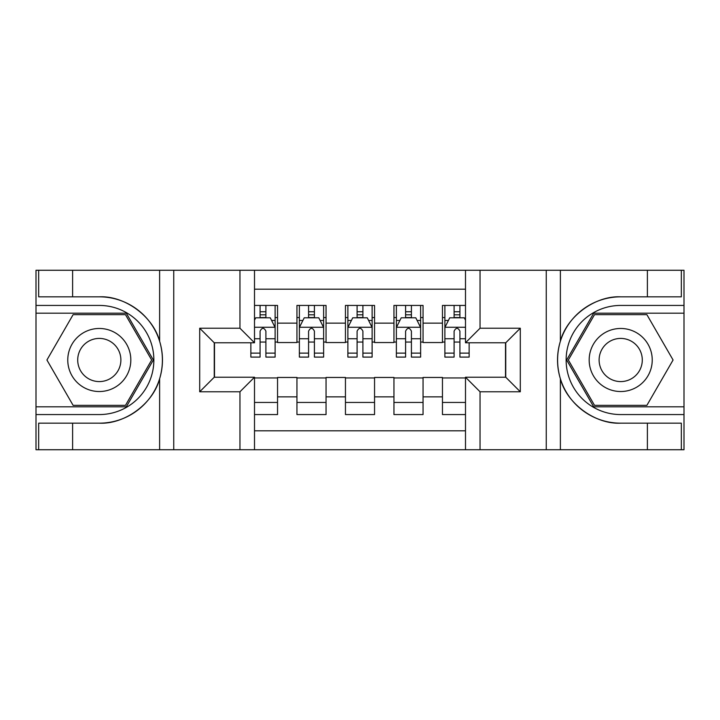 <?xml version="1.0" encoding="UTF-8"?>
<svg xmlns="http://www.w3.org/2000/svg" width="720" height="720" viewBox="0 0 720 720"><rect width="100%" height="100%" fill="white"/><g stroke="black" fill="none" stroke-linecap="round" stroke-linejoin="round"><path stroke-width="1.08" d="M254.502 449.73L465.498 449.73L465.498 377.217L505.755 377.217L505.755 342.783L465.498 342.783L465.498 270.27L254.502 270.27L254.502 342.783L214.245 342.783L214.245 377.217L254.502 377.217L254.502 449.73L72.621 449.73L72.621 423.171L99.297 423.171C124.794 424.467 153.279 403.497 159.624 378.765C163.323 366.264 163.323 353.754 159.624 341.235C153.279 316.503 124.794 295.533 99.297 296.829L72.621 296.829L72.621 270.27L36 270.27L36 406.809L126.324 406.809L153.342 360L126.324 313.191L36 313.191M465.498 305.433L442.458 305.433L442.458 323.136L423.054 323.136L423.054 342.54L442.458 342.54L442.458 323.136M423.054 323.136L423.054 305.433L393.948 305.433L393.948 323.136L374.553 323.136L374.553 342.54L393.948 342.54L393.948 323.136M374.553 323.136L374.553 305.433L345.447 305.433L345.447 323.136L326.052 323.136L326.052 342.54L345.447 342.54L345.447 323.136M326.052 323.136L326.052 305.433L296.946 305.433L296.946 342.54L277.542 342.54L277.542 305.433L254.502 305.433M254.502 414.567L277.542 414.567L277.542 377.46L296.946 377.46L296.946 414.567L326.052 414.567L326.052 377.46L345.447 377.46L345.447 396.864L326.052 396.864M345.447 396.864L345.447 414.567L374.553 414.567L374.553 377.46L393.948 377.46L393.948 396.864L374.553 396.864M393.948 396.864L393.948 414.567L423.054 414.567L423.054 377.46L442.458 377.46L442.458 396.864L423.054 396.864M465.498 289.188L254.502 289.188M254.502 430.812L465.498 430.812M442.458 396.864L442.458 414.567L465.498 414.567M214.488 342.783L214.488 377.217M505.512 377.217L505.512 342.783M260.082 317.556L265.905 317.556M275.121 317.556L277.542 317.556M260.082 342.054L265.905 342.054M275.121 342.054L277.542 342.054M254.502 377.946L277.542 377.946M254.502 402.444L277.542 402.444M296.946 342.054L299.367 342.054M308.583 342.054L314.406 342.054M323.622 342.054L326.052 342.054M296.946 317.556L299.367 317.556M308.583 317.556L314.406 317.556M323.622 317.556L326.052 317.556M296.946 377.946L326.052 377.946M296.946 402.444L326.052 402.444M345.447 377.946L374.553 377.946M345.447 402.444L374.553 402.444M345.447 317.556L347.877 317.556M357.093 317.556L362.907 317.556M372.123 317.556L374.553 317.556M345.447 342.054L347.877 342.054M357.093 342.054L362.907 342.054M372.123 342.054L374.553 342.054M393.948 377.946L423.054 377.946M393.948 402.444L423.054 402.444M393.948 317.556L396.378 317.556M405.594 317.556L411.417 317.556M420.633 317.556L423.054 317.556M393.948 342.054L396.378 342.054M405.594 342.054L411.417 342.054M420.633 342.054L423.054 342.054M442.458 377.946L465.498 377.946M442.458 402.444L465.498 402.444M442.458 317.556L444.879 317.556M454.095 317.556L459.918 317.556M442.458 342.054L444.879 342.054M454.095 342.054L459.918 342.054M265.905 311.742L260.082 311.742M250.866 353.133L250.866 357.093L260.082 357.093L260.082 353.133L250.866 353.133L250.866 342.783M271.602 320.472L275.121 320.472L275.121 357.093L265.905 357.093L265.905 331.137C263.97 327.402 262.026 327.402 260.082 331.137L260.082 353.133M275.121 320.472L275.121 305.433M275.121 327.501L270.27 317.799L255.717 317.799L254.502 320.229M260.082 317.799L260.082 305.433M265.905 305.433L265.905 317.799M115.056 332.694A31.527 31.527 0 0 0 71.991 344.241A31.527 31.527 0 0 0 83.529 387.306A31.527 31.527 0 0 0 126.603 375.759A31.527 31.527 0 0 0 115.056 332.694M110.088 341.307A21.582 21.582 0 0 0 80.604 349.209A21.582 21.582 0 0 0 88.506 378.693A21.582 21.582 0 0 0 117.99 370.791A21.582 21.582 0 0 0 110.088 341.307M125.478 405.351L73.116 405.351L46.926 360L73.116 314.649L125.478 314.649L151.659 360L125.478 405.351M636.471 332.694A31.527 31.527 0 0 0 593.397 344.241A31.527 31.527 0 0 0 604.944 387.306A31.527 31.527 0 0 0 648.009 375.759A31.527 31.527 0 0 0 636.471 332.694M631.494 341.307A21.582 21.582 0 0 0 602.01 349.209A21.582 21.582 0 0 0 609.912 378.693A21.582 21.582 0 0 0 639.396 370.791A21.582 21.582 0 0 0 631.494 341.307M646.884 405.351L594.522 405.351L568.341 360L594.522 314.649L646.884 314.649L673.074 360L646.884 405.351M239.958 449.73L239.958 391.77L199.701 391.77L199.701 328.23L239.958 328.23L239.958 270.27L173.745 270.27L173.745 449.73M159.624 341.235L159.624 270.27L72.621 270.27M72.621 449.73L36 449.73L36 406.809M36 414.567L99.297 414.567A54.567 54.567 0 0 0 153.864 360A54.567 54.567 0 0 0 99.297 305.433L36 305.433M99.297 423.171A63.171 63.171 0 0 0 162.468 360A63.171 63.171 0 0 0 99.297 296.829M159.624 270.27L173.745 270.27M239.958 270.27L254.502 270.27M72.621 423.171L38.664 423.171L38.664 449.73M72.621 296.829L38.664 296.829L38.664 270.27M239.958 391.77L254.502 377.217M199.701 391.77L214.245 377.217M199.701 328.23L214.245 342.783M239.958 328.23L254.502 342.783M465.498 270.27L647.379 270.27L647.379 296.829L620.703 296.829C595.206 295.533 566.721 316.503 560.376 341.235C556.677 353.736 556.677 366.246 560.376 378.765C566.721 403.497 595.206 424.467 620.703 423.171L647.379 423.171L647.379 449.73L684 449.73L684 313.191L593.676 313.191L566.658 360L593.676 406.809L684 406.809M480.042 270.27L480.042 328.23L520.299 328.23L520.299 391.77L480.042 391.77L480.042 449.73L546.255 449.73L546.255 270.27M560.376 378.765L560.376 449.73L647.379 449.73M647.379 270.27L684 270.27L684 313.191M684 305.433L620.703 305.433A54.567 54.567 0 0 0 566.136 360A54.567 54.567 0 0 0 620.703 414.567L684 414.567M620.703 296.829A63.171 63.171 0 0 0 557.532 360A63.171 63.171 0 0 0 620.703 423.171M560.376 449.73L546.255 449.73M480.042 449.73L465.498 449.73M647.379 296.829L681.336 296.829L681.336 270.27M647.379 423.171L681.336 423.171L681.336 449.73M480.042 328.23L465.498 342.783M520.299 328.23L505.755 342.783M520.299 391.77L505.755 377.217M480.042 391.77L465.498 377.217M314.406 311.742L308.583 311.742M323.622 353.133L314.406 353.133L314.406 357.093L323.622 357.093L323.622 327.501L318.771 317.799L304.218 317.799L299.367 327.501L299.367 357.093L308.583 357.093L308.583 353.133L299.367 353.133M299.367 327.501L299.367 305.433M323.622 327.501L323.622 305.433M308.583 317.799L308.583 305.433M314.406 305.433L314.406 317.799M314.406 353.133L314.406 331.137C312.471 327.402 310.527 327.402 308.583 331.137L308.583 353.133M362.907 311.742L357.093 311.742M372.123 353.133L362.907 353.133L362.907 357.093L372.123 357.093L372.123 327.501L367.272 317.799L352.728 317.799L347.877 327.501L347.877 357.093L357.093 357.093L357.093 353.133L347.877 353.133M347.877 327.501L347.877 305.433M372.123 327.501L372.123 305.433M357.093 317.799L357.093 305.433M362.907 305.433L362.907 317.799M362.907 353.133L362.907 331.137C360.972 327.402 359.037 327.402 357.093 331.137L357.093 353.133M411.417 311.742L405.594 311.742M420.633 353.133L411.417 353.133L411.417 357.093L420.633 357.093L420.633 327.501L415.782 317.799L401.229 317.799L396.378 327.501L396.378 357.093L405.594 357.093L405.594 353.133L396.378 353.133M396.378 327.501L396.378 305.433M420.633 327.501L420.633 305.433M405.594 317.799L405.594 305.433M411.417 305.433L411.417 317.799M411.417 353.133L411.417 331.137C409.473 327.402 407.538 327.402 405.594 331.137L405.594 353.133M459.918 311.742L454.095 311.742M465.498 320.229L464.283 317.799L449.73 317.799L444.879 327.501L444.879 357.093L454.095 357.093L454.095 353.133L444.879 353.133M444.879 327.501L444.879 305.433M469.134 342.783L469.134 357.093L459.918 357.093L459.918 331.137C457.983 327.402 456.039 327.402 454.095 331.137L454.095 353.133M454.095 317.799L454.095 305.433M459.918 305.433L459.918 317.799M296.946 396.864L277.542 396.864M296.946 323.136L277.542 323.136M274.995 327.258L254.502 327.258M275.121 353.133L265.905 353.133M260.082 338.742L254.502 338.742M275.121 338.742L265.905 338.742M265.905 314.829L260.082 314.829M159.624 449.73L159.624 378.765M560.376 270.27L560.376 341.235M323.505 327.258L299.493 327.258M299.367 320.472L302.886 320.472M320.103 320.472L323.622 320.472M308.583 338.742L299.367 338.742M323.622 338.742L314.406 338.742M314.406 314.829L308.583 314.829M372.006 327.258L347.994 327.258M347.877 320.472L351.387 320.472M368.613 320.472L372.123 320.472M357.093 338.742L347.877 338.742M372.123 338.742L362.907 338.742M362.907 314.829L357.093 314.829M420.507 327.258L396.495 327.258M396.378 320.472L399.897 320.472M417.114 320.472L420.633 320.472M405.594 338.742L396.378 338.742M420.633 338.742L411.417 338.742M411.417 314.829L405.594 314.829M465.498 327.258L445.005 327.258M444.879 320.472L448.398 320.472M469.134 353.133L459.918 353.133M454.095 338.742L444.879 338.742M465.498 338.742L459.918 338.742M459.918 314.829L454.095 314.829"/></g></svg>
